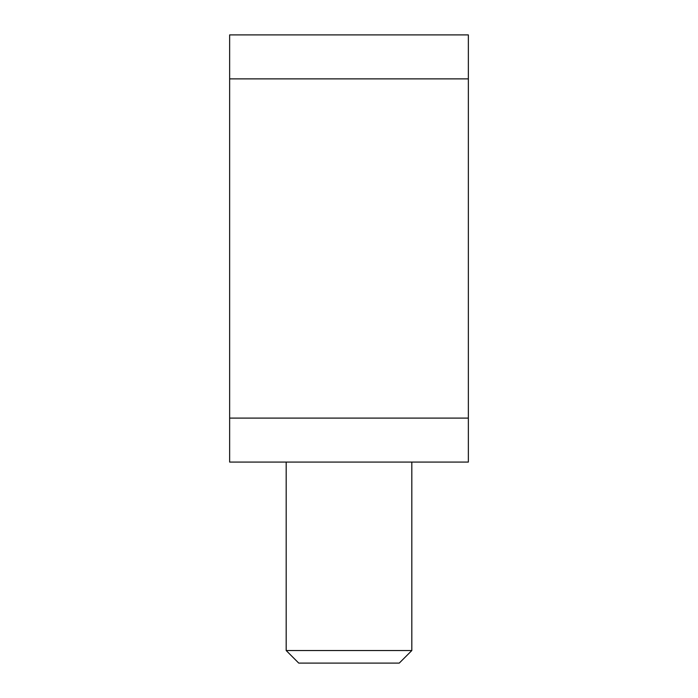 <?xml version="1.0" encoding="UTF-8"?>
<svg xmlns="http://www.w3.org/2000/svg" width="698" height="698" viewBox="0 0 698 698"><rect width="100%" height="100%" fill="white"/><g stroke="black" fill="none" stroke-linecap="round" stroke-linejoin="round"><path stroke-width="1.05" d="M229.642 418.102L229.642 34.9L468.358 34.9L468.358 462.076L229.642 462.076L229.642 418.102L468.358 418.102M411.82 462.076L411.82 650.536L286.18 650.536L298.744 663.1L286.18 650.536L286.18 462.076M411.82 650.536L399.256 663.1L298.744 663.1L286.18 650.536M229.642 78.874L468.358 78.874"/></g></svg>
